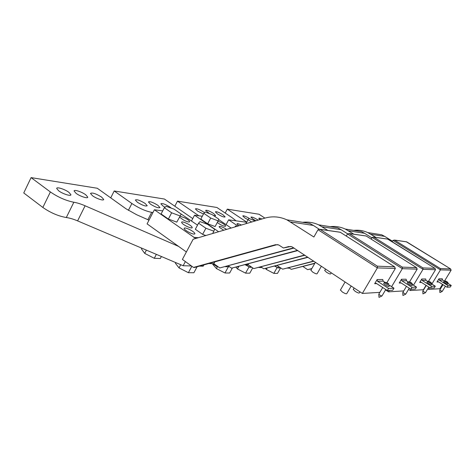 <?xml version="1.0" encoding="UTF-8"?>
<svg xmlns="http://www.w3.org/2000/svg" width="475" height="475" viewBox="0 0 475 475"><rect width="100%" height="100%" fill="white"/><g stroke="black" fill="none" stroke-linecap="round" stroke-linejoin="round"><path stroke-width="0.71" d="M439.773 289.988L442.213 291.454L445.425 286.193M442.16 291.478L439.874 292.547L439.755 290.023L443.015 284.673M438.674 281.948L436.994 281.996L438.271 281.693L447.058 287.221L448.038 285.618L439.244 280.096L442.581 280.036L442.272 278.76L438.936 278.801L439.244 280.096M448.038 285.618L451.25 285.463L450.282 287.043L447.058 287.221M451.25 285.463L448.127 283.51M444.173 281.034L442.581 280.036M442.492 284.347L439.826 288.717L428.604 289.4L429.679 287.63M431.858 284.044L440.462 269.871L440.372 268.553L394.505 240.107L406.731 241.87L450.615 268.939L440.372 268.553M392.196 241.745L392.991 240.392L440.462 269.871L451.125 270.204L444.57 280.939M436.994 281.996L438.936 278.801M428.604 289.4L427.773 288.871M314.895 263.192L291.258 269.343L288.919 267.752M353.762 230.381C358.613 229.829 363.304 230.565 367.816 232.596L375.909 237.381M370.928 234.264L384.673 236.372L392.498 241.235M384.673 236.372L381.698 234.781L367.816 232.596M311.826 268.577L307.61 269.663L311.701 268.791M307.61 269.663L302.925 266.511M314.759 263.435L291.258 269.343M264.902 218.114L259.017 214.243L227.282 209.143L246.745 222.146M261.862 219.011C259.985 218.179 258.97 217.948 258.816 218.316L259.932 219.581M258.103 220.121L257.67 219.824C254.036 217.621 251.797 216.725 250.948 217.146L253.092 219.159L255.894 220.768M249.909 218.815L249.678 218.66C245.949 216.398 243.639 215.484 242.761 215.929L244.904 217.966L248.045 219.747M280.903 267.971L277.952 267.906L275.191 266.018M289.53 268.167L287.512 268.12M277.952 267.906L278.742 266.493M225.186 213.049L227.282 209.143M392.991 240.392L394.505 240.107M406.315 241.781L450.615 268.939M451.125 270.204L450.65 268.957M275.067 266.048L275.559 266.273M274.651 266.154L277.317 267.467M280.547 267.965L277.495 273.398L273.849 273.368L277.157 267.467M267.092 268.155L266.362 269.467L273.849 273.368M265.501 268.577L266.362 269.467M443.686 281.835L443.715 281.984C445.318 283.278 446.648 284.02 447.693 284.216L448.204 283.379M448.174 283.231L448.234 283.337C447.183 283.142 445.859 282.393 444.25 281.105L444.357 280.957M447.076 281.823L445.33 281.01L447.474 282.358L447.141 281.77M446.328 281.259L446.12 281.592M431.918 283.884L431.057 282.518L431.923 283.913C430.766 283.729 429.329 282.928 427.607 281.509L427.773 281.348M430.688 282.275L428.782 281.408L431.086 282.863L430.772 282.245M429.982 281.853L429.798 282.15M429.875 281.675L429.643 282.055M427.025 282.298L427.037 282.459C428.747 283.884 430.184 284.685 431.348 284.863L431.888 283.967M421.485 282.423L419.68 282.471L420.874 282.055L430.487 288.135L431.537 286.401L435.302 286.223L431.846 284.038M427.595 281.348L426.01 280.345L425.683 278.962L421.764 279.009L422.097 280.416L426.01 280.345M431.537 286.401L422.097 280.416M419.68 282.471L421.764 279.009M426.069 285.332L423.409 289.72L410.263 290.516L411.047 289.216M413.476 285.184L423.023 269.325L422.952 267.9L373.789 237.114L388.057 239.174L434.957 268.351L422.952 267.9M371.147 239.115L372.139 237.423L423.023 269.325L435.527 269.717L428.486 281.337M410.263 290.516L408.536 289.406M307.741 257.153L263.738 268.803L261.018 266.926M330.244 226.67C335.421 226.064 340.421 226.854 345.242 229.033L353.875 234.199M348.555 230.838L364.574 233.29L371.878 237.874M364.574 233.29L361.41 231.586L345.242 229.033M313.642 261.072L282.667 269.177L313.874 261.226M282.667 269.177L276.973 265.543M308.008 257.331L263.738 268.803M246.673 222.27L228.641 219.83L237.898 226.07M226.064 224.616L228.641 219.83M236.099 220.839L232.144 217.722L216.879 207.474L177.478 201.139L198.865 215.792M204.499 212.669L203.496 211.927C199.197 209.309 196.496 208.299 195.391 208.899L197.535 211.06L203.472 214.047M213.216 215.353C214.724 215.87 215.525 215.929 215.614 215.531L213.447 213.382C209.273 210.841 206.661 209.849 205.604 210.413L209.511 213.631M222.959 214.765C218.904 212.295 216.368 211.328 215.365 211.862L217.514 213.97C221.593 216.458 224.135 217.431 225.126 216.891L222.959 214.765M250.313 266.226L249.743 267.265L245.973 264.64M249.743 267.265L251.869 267.312M258.964 267.473L261.909 267.538M177.478 201.139L174.824 206.221M241.395 225.037C238.741 223.737 237.263 223.339 236.966 223.844L238.901 225.773M372.139 237.423L373.789 237.114M387.636 239.079L434.957 268.351M435.527 269.717L435.005 268.375M251.637 222.021L248.092 219.664L245.89 223.713M248.092 219.664L248.805 218.399L255.235 220.964M245.575 264.682L247.012 265.365M249.054 266.784L245.207 264.783M252.712 267.894L249.785 273.184L245.563 273.149L249.072 266.796M238.8 266.511L237.464 268.951L245.563 273.149M235.95 267.283L237.464 268.951M435.302 286.223L434.263 287.927L430.487 288.135M422.815 291.122L425.452 292.707L428.848 287.102M412.656 284.549L411.938 283.314L412.668 284.59C411.368 284.436 409.8 283.563 407.96 281.984L406.481 280.707L406.131 279.205L401.476 279.264L401.832 280.796L406.481 280.707M411.338 282.809L409.343 281.847L411.73 283.462L411.451 282.815M410.151 282.168L409.967 282.477M410.59 282.358L410.37 282.72M410.453 282.162L410.186 282.601M407.348 282.845L407.342 283.017C409.177 284.602 410.744 285.475 412.045 285.629L412.621 284.668M401.167 282.981L399.22 283.035L400.704 282.684L410.875 289.228L412.015 287.327L416.492 287.114L412.644 284.65M412.015 287.327L401.832 280.796M399.22 283.035L401.476 279.264M403.738 290.914L388.526 291.84L389.375 290.415M391.614 286.657L402.331 268.678L402.289 267.122L349.327 233.581L366.213 236.022L416.563 267.657L402.289 267.122M346.281 236.075L347.516 233.92L402.331 268.678L417.192 269.141L409.557 281.865M388.526 291.84L385.558 289.898M297.51 250.355L231.574 268.173L228.368 265.917M302.599 222.318C308.138 221.641 313.488 222.484 318.654 224.847L327.91 230.446M322.204 226.801L341.115 229.698L347.593 233.807M341.115 229.698L337.731 227.852L318.654 224.847M304.588 255.057L253.739 268.607L304.873 255.247M253.739 268.607L248.116 264.706L245.753 264.634M297.831 250.568L231.574 268.173M248.579 263.874L248.116 264.706M192.761 218.595L164.415 199.043L114.196 190.974L110.728 197.867M237.09 266.974L238.325 266.641M231.135 228.059L218.625 219.569M202.297 216.256L194.554 215.205L218.637 231.741M191.508 220.958L194.554 215.205M152.962 212.503L151.673 212.337C145.617 211.173 139.021 208.228 131.884 203.502L114.196 190.974M171.338 208.169L169.902 207.035C165.163 204.143 162.153 203.062 160.865 203.799L162.996 206.025L164.973 207.254M157.813 205.271C152.914 202.285 149.785 201.18 148.426 201.958L150.545 204.214C155.485 207.225 158.626 208.335 159.962 207.545L157.813 205.271M137.441 202.303C142.553 205.426 145.819 206.56 147.232 205.717L145.095 203.419C140.024 200.319 136.77 199.191 135.333 200.028L137.441 202.303M229.633 266.808L225.453 266.712M217.805 266.534L216.832 266.517L212.842 263.678M217.093 266.036L216.832 266.517M217.253 222.543L220.489 224.627C223.553 226.165 225.275 226.64 225.655 226.058C225.453 225.257 224.016 224.117 221.344 222.638L217.983 221.184M226.617 229.389C222.585 226.919 220.079 225.993 219.1 226.611L219.64 227.489L223.719 230.244M210.716 218.037L203.84 213.352L200.806 219.064L207.658 223.767L215.104 226.557L218.15 220.875L210.716 218.037L207.658 223.767M347.516 233.92L349.327 233.581M365.774 235.921L366.213 236.022M417.192 269.141L416.563 267.657M203.84 213.352L205.123 212.016L212.052 214.563L218.779 219.129L218.15 220.875M234.953 226.937L235.547 225.999L236.704 226.421M232.299 268.191L229.651 273.024L224.984 272.988L228.38 266.778M217.544 266.528L216.434 268.571L224.984 272.988M212.996 263.791L212.735 264.278L216.434 268.571M416.492 287.114L415.376 288.978L410.875 289.228M402.812 292.463L405.674 294.185L409.266 288.188M378.836 294.072L378.812 294.191C379.947 295.272 380.997 295.86 381.971 295.949L385.777 289.524M376.788 283.658L374.68 283.712L376.283 283.326L387.321 290.528L388.562 288.444L377.512 281.253L383.123 281.147L382.749 279.496L377.126 279.561L377.512 281.253M388.562 288.444L393.977 288.188L392.76 290.231L387.321 290.528M393.977 288.188L389.559 285.321M384.988 282.352L383.123 281.147M379.846 292.368L362.348 293.431L377.376 267.9L377.376 266.184L320.019 229.354L340.302 232.281L394.63 266.831L377.376 266.184M362.348 293.431L291.893 246.745L288.687 246.549L283.421 247.992L278.582 244.886L275.464 244.714L193.485 267.431L182.4 259.427L193.135 239.252L264.866 218.126C272.359 215.994 279.704 216.564 286.894 219.842L313.88 237.013L318.012 229.716L377.376 267.9L395.348 268.458L386.923 282.643M374.68 283.712L377.126 279.561M290.712 221.973L313.363 225.441L319.135 229.152M313.363 225.441L309.736 223.44L286.894 219.842M293.692 247.819L219.788 267.947L294.037 248.045M219.788 267.947L213.815 263.702L208.745 263.56M275.464 244.714L276.486 244.803L194.667 267.455L193.485 267.431M214.807 261.879L213.815 263.702M283.421 247.992L290.914 246.46M276.486 244.803L277.691 244.625M203.87 264.908L203.169 266.202L199.488 266.119M197.523 225.12L179.96 213.227M186.372 251.964L178.564 246.382L85.102 205.782C80.821 203.935 77.069 202.76 73.845 202.249C65.912 200.664 58.087 197.232 50.38 191.947L42.851 207.45L23.75 192.963L31.089 177.614L50.38 191.947M42.851 207.45C50.498 212.77 58.318 216.131 66.304 217.532C69.552 217.966 73.316 219.082 77.597 220.881L183.154 265.751L185.375 261.577M191.413 265.935L183.154 265.751M162.699 210.888L154.381 209.76L147.09 223.873L178.564 246.382M148.996 220.186L136.628 214.724L125.905 208.727L97.286 188.254L31.089 177.614M58.692 190.825C62.771 193.948 71.155 196.579 70.929 194.697L68.887 192.31C64.855 189.24 56.513 186.586 56.685 188.468L58.692 190.825M76.113 193.367C80.085 196.371 87.988 198.9 87.786 197.137L85.714 194.768C81.795 191.811 73.922 189.252 74.082 191.021L76.113 193.367M92.53 195.759C96.389 198.645 103.859 201.091 103.681 199.435L101.591 197.078C95.903 193.61 92.198 192.393 90.47 193.426L92.53 195.759M154.381 209.76L195.688 238.498M188.783 232.222C192.411 234.015 194.465 234.507 194.934 233.712C194.726 232.75 193.159 231.462 190.232 229.847C186.61 228.059 184.561 227.561 184.068 228.356C184.27 229.312 185.838 230.601 188.783 232.222M179.574 217.206L183.73 220.157C187.227 221.89 189.204 222.395 189.656 221.677C189.46 220.798 187.969 219.592 185.185 218.061L180.102 216.19M182.085 223.185C184.116 225.601 192.452 229.188 192.238 227.561L191.734 226.664C189.667 224.248 181.432 220.703 181.604 222.318L182.085 223.185M176.795 222.128L181.207 214.094L176.795 222.128L168.382 219.052L161.108 213.952L164.344 207.717L166.22 206.334L174.07 209.154L181.207 214.094M198.556 223.179L199.993 221.635L207.438 224.283L214.605 229.205L213.881 231.194L205.895 228.237L198.556 223.179L195.32 229.271L202.629 234.353L205.829 235.511M318.012 229.716L320.019 229.354M339.857 232.174L340.302 232.281M395.348 268.458L394.63 266.831M340.45 289.97L342.261 291.947C344.797 293.508 346.287 294.078 346.738 293.645L351.191 286.021M310.911 270.186L312.574 272.003C315.115 273.57 316.623 274.14 317.098 273.725L321.391 266.22M353.293 289.388L355.08 291.282C357.485 292.76 358.898 293.312 359.32 292.927L359.955 291.84M324.758 270.429L326.408 272.181C328.819 273.665 330.244 274.217 330.683 273.843L331.289 272.798M180.049 215.929L171.647 212.8L168.382 219.052M171.647 212.8L164.344 207.717M213.881 231.194L212.64 233.51M205.895 228.237L202.629 234.353M161.387 256.494L160.324 258.519L154.292 258.299L156.358 254.357M146.395 250.123L144.703 253.383L154.292 258.299M141.71 248.134L141.366 248.793L144.703 253.383M197.107 266.778L193.901 272.745L188.391 272.703L191.847 266.249M180.732 264.717L179.033 267.9L188.391 272.703M175.744 262.598L175.4 263.245L179.033 267.9M383.764 283.504L383.729 283.694C385.706 285.481 387.434 286.425 388.906 286.538L389.524 285.499M389.565 285.344L389.583 285.398C388.111 285.285 386.389 284.335 384.406 282.554L384.744 282.37M388.14 283.444L385.825 282.429L388.52 284.181L388.883 284.169L388.301 283.51M387.351 282.963L387.083 283.415M387.173 282.75L386.864 283.266M386.804 282.756L386.597 283.106M447.842 282.554L447.414 282.025M445.74 281.117L444.25 281.105M429.228 281.521L427.607 281.509M409.723 282.002L407.96 281.984M151.673 212.337L147.879 219.688M131.884 203.502L128.381 210.372M288.687 246.549L289.679 246.632M85.102 205.782L77.597 220.881M73.845 202.249L66.304 217.532M198.33 237.72L193.64 237.316M388.235 283.456L388.532 283.747M386.341 282.572L384.406 282.554M394.392 240.053L406.671 241.828M443.662 281.877L444.196 280.998L445.407 280.986M448.228 283.314L447.509 282.126M428.872 281.378L427.565 281.378M373.659 237.061L387.998 239.133M422.798 291.157L426.253 285.451M425.38 292.743L422.934 293.894L422.798 291.175M426.989 282.352L427.565 281.402M409.343 281.847L407.93 281.853M349.19 233.522L366.154 235.974M366.183 235.998L416.617 267.686M402.782 292.511L406.457 286.383M405.579 294.227L402.937 295.48L402.782 292.529M407.301 282.922L407.924 281.883M378.795 294.138L382.719 287.529M381.841 296.008L378.985 297.386L378.801 294.162M70.929 194.697L70.751 195.059M87.786 197.137L87.62 197.469M103.681 199.435L103.526 199.743M319.859 229.283L340.242 232.227M340.272 232.251L394.701 266.867M345.105 281.972L340.361 290.118M315.43 262.259L310.828 270.328M354.124 287.969L353.216 289.518M325.577 269.004L324.68 270.56M383.705 283.605L384.376 282.465M385.926 282.405L384.382 282.423"/></g></svg>
